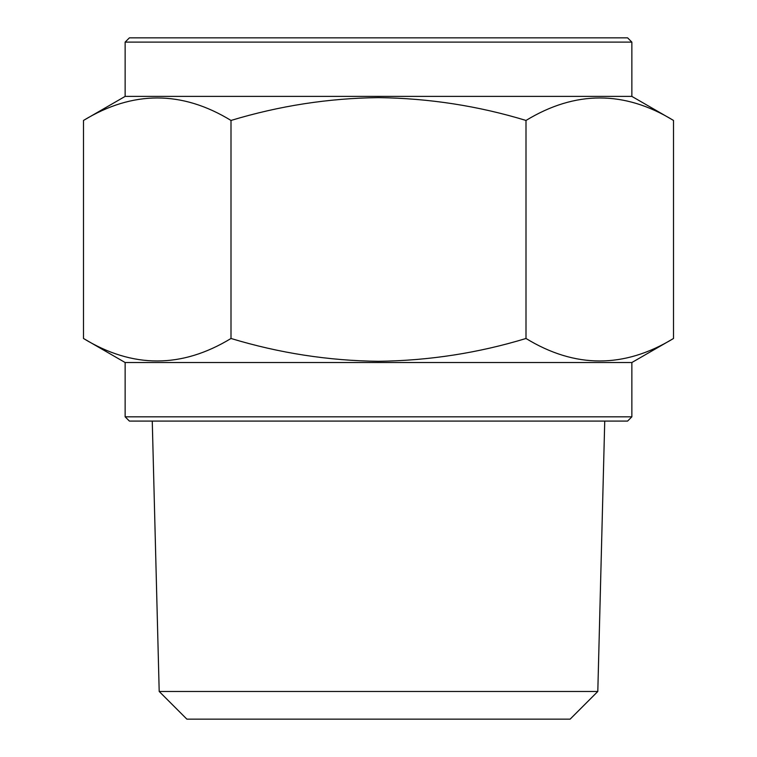 <?xml version="1.0" encoding="UTF-8"?>
<svg xmlns="http://www.w3.org/2000/svg" width="757" height="757" viewBox="0 0 757 757"><rect width="100%" height="100%" fill="white"/><g stroke="black" fill="none" stroke-linecap="round" stroke-linejoin="round"><path stroke-width="1.14" d="M159.197 691.472L186.875 719.15L570.125 719.15L597.803 691.472L159.197 691.472L152.261 421.081M597.803 691.472L604.739 421.081M631.858 42.108L125.142 42.108L129.4 37.85L627.6 37.85L631.858 42.108L631.858 96.394L125.142 96.394L83.488 120.448L83.488 338.483C132.532 368.46 181.699 368.46 230.999 338.483C279.38 353.122 328.547 360.729 378.5 361.307C429.068 360.635 478.235 353.027 526.001 338.483C575.055 368.46 624.222 368.46 673.512 338.483L673.512 120.448C624.468 90.471 575.301 90.471 526.001 120.448C478.235 105.904 429.068 98.296 378.5 97.625C328.547 98.202 279.38 105.81 230.999 120.448L230.999 338.483M631.858 362.527L125.142 362.527L125.142 416.823L631.858 416.823L631.858 362.527L673.512 338.483M631.858 416.823L627.6 421.081L129.4 421.081L125.142 416.823M526.001 120.448L526.001 338.483M230.999 120.448C181.945 90.471 132.778 90.471 83.488 120.448M631.858 96.394L673.512 120.448M125.142 362.527L83.488 338.483M125.142 42.108L125.142 96.394"/></g></svg>
